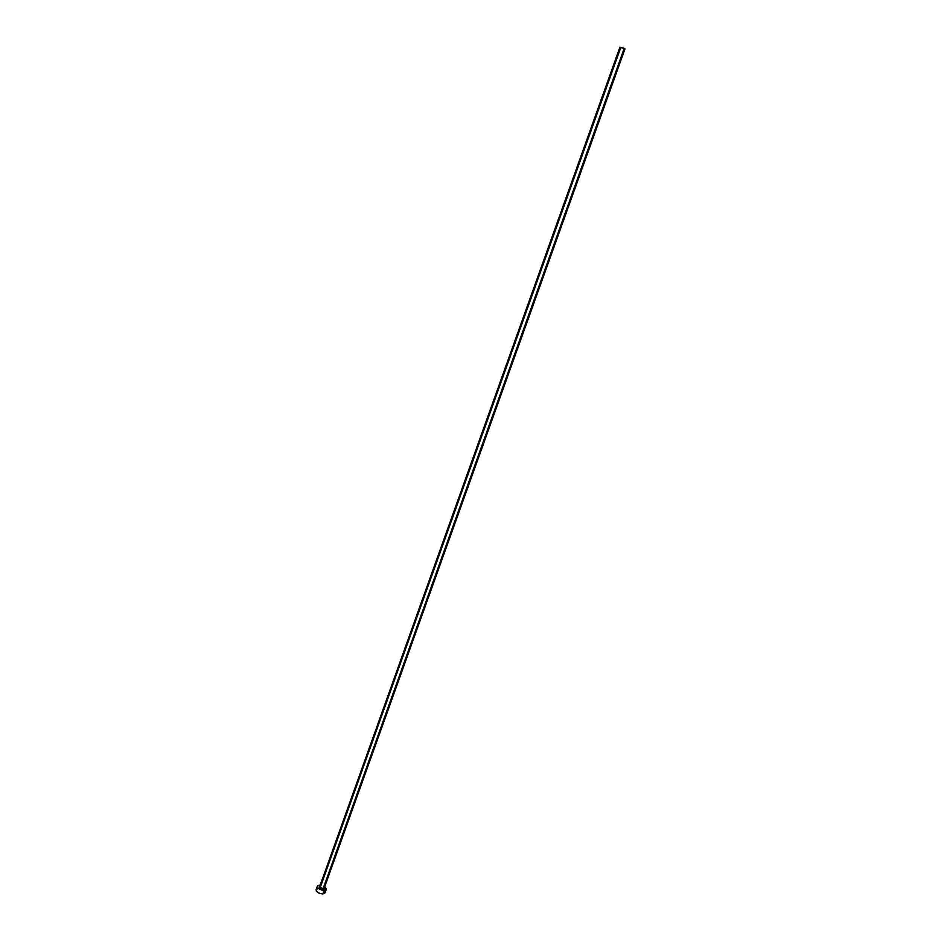 <?xml version="1.0" encoding="UTF-8"?>
<svg xmlns="http://www.w3.org/2000/svg" width="941" height="941" viewBox="0 0 941 941"><rect width="100%" height="100%" fill="white"/><g stroke="black" fill="none" stroke-linecap="round" stroke-linejoin="round"><path stroke-width="1.41" d="M319.728 886.516L323.139 889.198L324.269 888.669L324.233 887.986L323.092 888.81L324.186 888.245L624.977 48.932L619.954 47.144L624.236 48.332L323.092 888.81L624.236 48.332L624.977 48.908M317.352 886.14L316.082 889.668C316.411 892.103 318.693 893.527 322.928 893.938L324.198 890.386C319.964 889.974 317.682 888.551 317.352 886.128L320.246 885.058L317.705 885.622L317.564 887.422L319.928 889.386L324.198 890.386L322.928 893.938L324.998 892.856L326.268 889.327L324.198 890.386L326.339 889.01L324.704 886.657L326.268 889.316M323.139 889.198L319.964 888.128L319.775 886.387C318.964 887.763 320.093 888.692 323.139 889.198M318.176 888.586L316.152 889.539M316.094 889.657L316.694 891.492L319.493 893.327L322.928 893.938L324.998 892.856M325.057 892.55L324.386 891.021M319.669 886.681L619.954 47.144L620.695 47.744L320.716 886.151L319.634 886.822L323.092 888.81L324.127 888.28M624.93 48.991L624.248 48.979"/></g></svg>
